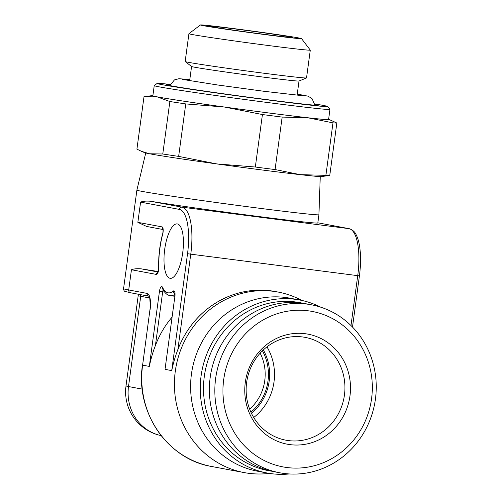 <?xml version="1.0" encoding="UTF-8"?>
<svg xmlns="http://www.w3.org/2000/svg" width="499" height="499" viewBox="0 0 499 499"><rect width="100%" height="100%" fill="white"/><g stroke="black" fill="none" stroke-linecap="round" stroke-linejoin="round"><path stroke-width="0.75" d="M302.899 303.261A85.466 80.551 100.6 0 0 204.316 376.371A85.466 80.551 -79.4 0 0 271.406 471.15M320.726 307.178A88.017 82.953 100.6 0 0 299.612 299.993A88.017 82.953 100.6 0 0 201.091 375.909A88.017 82.953 -79.4 0 0 267.152 473.008A88.017 82.953 -79.4 0 0 289.439 473.956M299.612 299.993L289.969 298.184A88.017 82.953 100.6 0 0 285.534 297.479A88.017 82.953 100.6 0 0 191.448 374.1A88.017 82.953 100.6 0 0 257.515 471.199L267.152 473.008M301.795 300.429L301.402 300.223A91.847 86.564 100.6 0 0 278.105 292.058A91.847 86.564 100.6 0 0 273.471 291.329A91.847 86.564 -79.4 0 0 175.667 368.823A91.847 86.564 -79.4 0 0 244.236 472.603A91.847 86.564 -79.4 0 0 248.864 473.333A91.847 86.564 100.6 0 0 268.905 473.439L269.348 473.389M171.918 317.32A91.847 86.564 -79.4 0 0 155.414 345.57C153.05 351.471 151.016 358.419 149.313 366.409L159.462 291.354A5.102 1.703 97.3 0 1 162.499 287.281A42.097 14.053 -82.7 0 0 173.29 291.067A5.102 1.703 97.3 0 1 174.918 296.225L165.032 369.354L171.737 370.614C173.44 362.623 175.473 355.681 177.837 349.78A91.847 86.564 -79.4 0 1 270.745 290.817A91.847 86.564 -79.4 0 1 275.379 291.553L278.105 292.058M165.032 369.354L174.918 296.225M182.721 252.8A27.426 9.157 97.3 0 1 170.209 278.311A27.426 9.157 97.3 0 1 164.701 249.419A27.426 9.157 97.3 0 1 177.214 223.908A27.426 9.157 97.3 0 1 182.721 252.8M125.998 385.933A44.648 0.811 7.7 0 0 128.499 386.544A44.648 42.078 100.6 0 0 161.158 435.627A44.648 44.648 0 0 1 125.998 385.933L138.198 295.689A44.648 0.811 -172.3 0 0 140.706 296.3L128.499 386.544L142.221 389.12M145.745 152.981L136.888 190.119A91.847 1.659 -172.3 0 1 136.888 190.119A91.847 1.659 -172.3 0 0 258.083 208.089A91.847 1.659 7.7 0 0 318.923 214.738A91.847 1.659 7.7 0 0 318.923 214.732L317.813 222.953A91.847 1.659 -172.3 0 1 256.973 216.31A91.847 1.659 -172.3 0 1 150.374 201.228C146.219 200.897 142.957 201.197 140.581 202.126L137.849 222.348L162.1 226.895A5.102 1.703 97.3 0 1 162.743 234.025A42.097 14.053 -82.7 0 0 158.819 267.383A5.102 1.703 97.3 0 1 156.33 274.413L131.443 269.747C133.813 268.811 137.075 268.512 141.229 268.849A91.847 1.659 -172.3 0 0 158.139 271.493M137.849 222.348L146.637 226.452L162.986 229.515M149.544 153.773A89.296 1.616 7.7 0 0 216.697 163.909A89.296 1.616 7.7 0 0 300.18 174.65A89.296 1.616 7.7 0 0 321.3 176.559L329.745 175.48A97.586 1.765 -172.3 0 1 325.884 175.336L300.18 174.65L275.074 169.56A97.586 1.765 -172.3 0 1 255.332 167.022L216.697 163.909L178.654 156.393A97.586 1.765 -172.3 0 1 162.78 153.998L149.544 153.773A89.296 1.616 7.7 0 1 144.729 152.688L141.46 151.322L149.544 153.773M141.46 151.322L136.913 149.145L144.005 96.669L157.235 96.893L169.872 101.522L162.78 153.998M144.005 96.669L152.451 95.59A89.296 1.616 7.7 0 0 157.235 96.893A89.296 1.616 7.7 0 0 224.388 107.029A89.296 1.616 7.7 0 0 307.871 117.776A89.296 1.616 7.7 0 0 329.022 119.467A89.296 1.616 7.7 0 0 328.604 119.323M329.022 119.467L336.837 123.01A97.586 1.765 -172.3 0 1 332.976 122.866L307.871 117.776L282.166 117.09A97.586 1.765 -172.3 0 1 262.43 114.545L224.388 107.029L185.753 103.917A97.586 1.765 -172.3 0 1 169.872 101.522M152.887 95.565A89.296 1.616 7.7 0 0 152.451 95.59M170.253 84.406A86.102 1.559 7.7 0 0 157.116 83.433L154.247 85.622A88.654 1.603 7.7 0 0 154.228 85.647L152.862 95.758A88.654 1.603 7.7 0 0 269.853 113.105A88.654 1.603 7.7 0 0 328.579 119.517L329.945 109.406A88.654 1.603 7.7 0 0 329.933 109.375L327.749 106.505A86.102 1.559 7.7 0 0 314.832 103.954M154.228 85.647A88.654 1.603 7.7 0 0 271.219 102.987A88.654 1.603 7.7 0 0 329.945 109.406M157.116 83.433A86.102 1.559 7.7 0 0 270.72 100.305A86.102 1.559 7.7 0 0 327.749 106.505M314.888 104.378A76.54 1.385 -172.3 0 1 318.275 105.258A76.54 1.385 -172.3 0 1 267.576 99.713A76.54 1.385 -172.3 0 1 166.585 84.749A76.54 1.385 -172.3 0 1 170.084 84.799M185.191 61.552L191.604 66.504A54.216 0.979 7.7 0 0 263.116 77.077A54.216 0.979 -172.3 0 0 299.001 81.025L306.492 77.956A61.227 1.11 -172.3 0 1 265.967 73.496A61.227 1.11 -172.3 0 1 185.191 61.552A61.227 1.11 -172.3 0 1 185.166 61.514L188.928 33.707A61.227 1.11 7.7 0 0 269.722 45.69A61.227 1.11 -172.3 0 0 310.284 50.118L306.523 77.925A61.227 1.11 -172.3 0 1 306.492 77.956M200.417 24.95A51.023 0.923 -172.3 0 1 234.212 28.655A51.023 0.923 -172.3 0 1 301.533 38.623A51.023 0.923 -172.3 0 1 267.738 34.949A51.023 0.923 -172.3 0 1 200.417 24.95L188.94 33.689A61.227 1.11 7.7 0 0 188.928 33.707M301.533 38.623L310.278 50.093A61.227 1.11 -172.3 0 1 310.284 50.118M237.144 29.21A42.097 0.761 7.7 0 0 209.262 26.179A42.097 0.761 7.7 0 0 264.807 34.4A42.097 0.761 7.7 0 0 292.682 37.456A42.097 0.761 7.7 0 0 237.144 29.21M344.435 395.071A52.301 49.289 -79.4 0 1 285.896 440.18A52.301 49.289 -79.4 0 1 246.637 382.49A52.301 49.289 100.6 0 1 305.182 337.374A52.301 49.289 100.6 0 1 344.435 395.071M349.974 395.907A55.982 52.763 100.6 0 0 305.132 333.7A55.982 52.763 100.6 0 0 245.29 382.44A55.982 52.763 -79.4 0 0 290.131 444.64A55.982 52.763 -79.4 0 0 349.974 395.907M371.574 398.689A79.091 74.538 100.6 0 0 308.226 310.808A79.091 74.538 100.6 0 0 223.689 379.658A79.091 74.538 -79.4 0 0 287.037 467.538A79.091 74.538 -79.4 0 0 371.574 398.689M375.441 399.063A85.466 80.551 100.6 0 0 311.295 304.777A85.466 80.551 100.6 0 0 215.63 378.498A85.466 80.551 -79.4 0 0 279.777 472.784A85.466 80.551 -79.4 0 0 375.441 399.063M279.777 472.784L274.331 471.761A85.466 80.551 -79.4 0 1 210.179 377.475A85.466 80.551 100.6 0 1 305.843 303.754L311.295 304.777M332.976 122.866L325.884 175.336M336.837 123.01L329.745 175.48M262.43 114.545L255.332 167.022M282.166 117.09L275.074 169.56M185.753 103.917L178.654 156.393M244.236 472.603L211.545 466.471A91.847 86.564 -79.4 0 1 142.608 365.149L149.981 309.505L142.608 365.149L149.313 366.409M131.443 269.747L128.705 289.969L147.149 293.424A15.307 5.109 97.3 0 1 150.124 309.536M171.737 370.614L187.543 253.704A42.097 14.053 -82.7 0 0 179.353 209.399L140.581 202.126M128.705 289.969A91.847 1.659 -172.3 0 1 123.559 288.709C123.802 290.393 124.239 291.273 124.881 291.341L130.619 292.782A2.551 2.401 -79.4 0 1 128.705 289.969M130.75 292.801A2.551 2.401 -79.4 0 1 130.619 292.782L148.87 296.206M147.149 293.424A2.551 2.401 100.6 0 0 148.864 296.194M140.4 294.616A2.676 2.526 -79.4 0 1 140.706 296.3L149.675 297.984M162.1 226.895A2.551 2.401 100.6 0 0 162.917 229.172M162.743 234.025A2.551 0.886 -165.1 0 1 162.662 233.675C159.73 244.984 158.395 256.349 158.651 267.763C158.445 270.408 158.108 272.024 157.647 272.616L158.058 272.335M158.819 267.383A2.551 1.029 178.3 0 0 158.651 267.763M156.33 274.413A2.551 2.401 -79.4 0 1 157.778 272.392M157.965 271.986L141.229 268.849M260.141 353.18A44.648 42.078 -79.4 0 1 264.769 380.55A44.648 42.078 -79.4 0 1 249.643 409.13M262.418 350.809A47.199 44.486 -79.4 0 1 267.994 381.011A47.199 44.486 -79.4 0 1 250.91 412.162M251.446 413.315A48.472 45.683 100.6 0 0 263.335 349.93M253.704 417.488A52.301 49.289 100.6 0 0 266.953 346.861M349.175 228.685C352.699 229.896 355.045 231.96 356.211 234.873C357.877 238.11 359.074 242.364 359.798 247.635C360.914 256.087 360.789 265.487 359.423 275.835L357.733 275.654A44.648 14.901 97.3 0 0 349.044 228.661A2.551 2.401 100.6 0 1 349.175 228.685L317.832 222.804L349.044 228.661L182.079 207.179L150.374 201.228M179.353 209.399A2.551 2.401 -79.4 0 1 182.079 207.179A44.648 14.901 -82.7 0 1 190.768 254.166L187.543 253.704M350.99 325.541L357.733 275.654L190.768 254.166L177.837 349.78M174.769 296.256L170.402 295.695A44.648 14.901 -82.7 0 0 174.881 294.379M162.499 287.281A2.551 2.133 154.8 0 0 162.574 288.678C164.626 292.938 167.234 295.277 170.402 295.695M173.29 291.067A2.551 2.27 50.7 0 0 174.818 293.537M155.414 345.57L162.686 291.815A2.551 0.855 97.3 0 1 163.229 289.963M164.614 292.065L159.462 291.354M211.545 466.471C167.452 459.336 135.079 411.8 142.465 365.112M149.064 296.238L149.819 298.545L150.299 306.224L149.981 309.505M137.949 294.154L138.198 295.689M163.185 229.334L162.855 228.96C163.017 228.118 163.173 232.921 162.662 233.675M136.888 190.125L123.559 288.709M189.651 80.744L191.579 66.486M297.098 95.278L299.026 81.013M320.246 176.577L318.923 214.732M359.423 275.835L352.5 327.057M175.012 293.293L174.681 292.919L174.775 296.194M169.81 85.585L174.457 79.896L178.948 78.717L189.813 79.541M304.802 95.951L264.351 91.336L217.595 84.98L182.06 79.353M314.944 105.208L311.975 98.49L307.958 96.157L297.261 94.068"/></g></svg>
